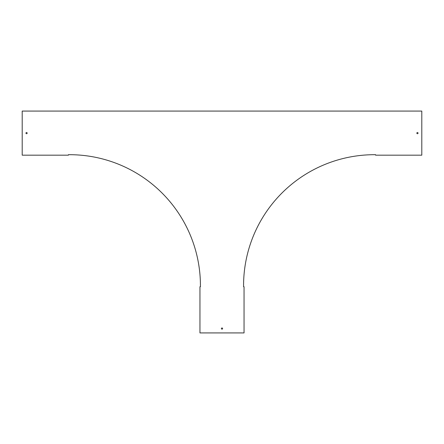 <?xml version="1.0" encoding="UTF-8"?>
<svg xmlns="http://www.w3.org/2000/svg" width="444" height="444" viewBox="0 0 444 444"><rect width="100%" height="100%" fill="white"/><g stroke="black" fill="none" stroke-linecap="round" stroke-linejoin="round"><path stroke-width="0.67" d="M417.443 132.528A0.599 0.599 0 0 0 416.844 133.122A0.599 0.599 0 0 0 417.443 133.722A0.599 0.599 0 0 0 418.043 133.122A0.599 0.599 0 0 0 417.443 132.528M222 327.966A0.599 0.599 0 0 0 221.401 328.566A0.599 0.599 0 0 0 222 329.165A0.599 0.599 0 0 0 222.599 328.566A0.599 0.599 0 0 0 222 327.966M26.557 132.528A0.599 0.599 0 0 0 25.957 133.122A0.599 0.599 0 0 0 26.557 133.722A0.599 0.599 0 0 0 27.156 133.122A0.599 0.599 0 0 0 26.557 132.528M243.573 286.735L243.573 285.642A130.947 130.947 0 0 1 374.52 154.695L375.607 154.695L375.607 155.172L421.8 155.172L421.8 111.078L22.2 111.078L22.2 155.172L68.393 155.172L68.393 154.695L69.48 154.695A130.947 130.947 0 0 1 200.427 285.642L200.427 286.735L199.95 286.735L199.95 332.922L244.05 332.922L244.05 286.735L243.723 286.735"/></g></svg>
